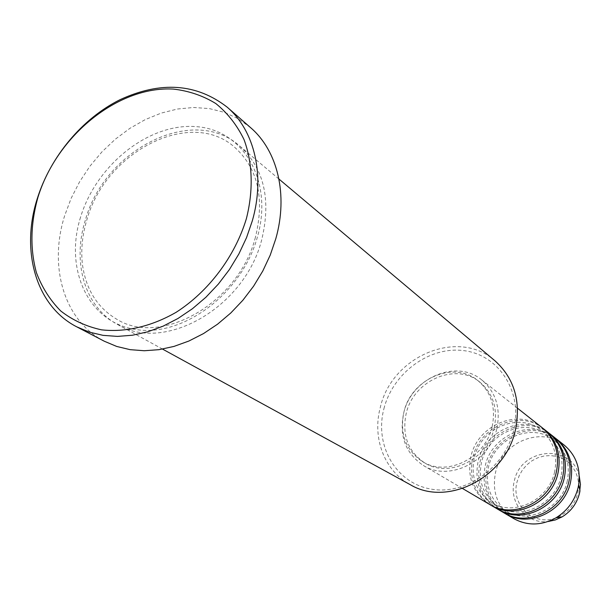 <?xml version="1.0" encoding="UTF-8"?>
<svg xmlns="http://www.w3.org/2000/svg" width="611" height="611" viewBox="0 0 611 611"><rect width="100%" height="100%" fill="white"/><g stroke="black" fill="none" stroke-linecap="round" stroke-linejoin="round"><path stroke-width="0.46" stroke-dasharray="3.06 2.29" d="M542.079 427.624C518.586 407.713 477.504 424.958 470.898 456.654C466.88 477.328 473.097 493.237 489.548 504.38M542.889 428.288C519.274 409.347 479.238 426.677 472.723 457.838C468.767 477.978 474.671 493.665 490.457 504.9M548.563 432.756C525.284 413.028 484.63 430.014 478.138 461.351C474.189 481.796 480.368 497.537 496.674 508.573M549.358 433.398C525.956 414.617 486.325 431.694 479.925 462.512C476.03 482.43 481.911 497.95 497.56 509.078M554.895 437.751C531.83 418.207 491.595 434.948 485.21 465.941C481.331 486.157 487.471 501.73 503.632 512.66M555.666 438.377C532.487 419.757 493.253 436.59 486.952 467.071C483.125 486.776 488.976 502.135 504.495 513.148M383.929 408.675C393.018 372.672 429.945 345.719 464.452 350.722C499.065 355.174 523.039 392.163 513.714 430.144C504.907 468.209 464.765 495.964 429.999 488.892C395.096 482.377 374.344 444.587 383.929 408.675M494.986 360.826C458.227 327.824 391.643 356.251 380.279 407.522C372.061 437.881 384.334 470.852 410.233 484.668M85.326 220.243C71.976 262.402 84.708 306.936 117.465 324.41C164.008 353.257 244.621 307.822 261.684 239.871C271.383 199.537 264.028 168.224 239.611 145.937C193.145 104.275 104.58 149.451 85.326 220.243M496.858 428.487C500.898 408.27 495.872 392.094 481.781 379.973C456.348 358.405 411.363 378.056 403.688 413.044C398.983 435.872 405.521 453.331 423.293 465.429C448.871 481.949 489.846 461.84 496.858 428.487M494.192 428.044C498.026 408.881 493.237 393.568 479.834 382.112C455.814 361.888 413.433 380.454 406.193 413.456C401.771 434.948 407.904 451.414 424.592 462.84C448.741 478.566 487.547 459.594 494.192 428.044M492.161 426.577C496.017 407.346 491.229 391.995 477.787 380.508C453.706 360.23 411.203 378.881 403.932 411.982C399.479 433.543 405.62 450.055 422.354 461.511C446.565 477.283 485.493 458.227 492.161 426.577M250.541 127.6L238.16 118.71L224.329 112.34L209.382 108.59L193.656 107.483L177.503 109.01L161.266 113.081L145.273 119.588L129.86 128.363L115.319 139.209L101.93 151.887L89.962 166.154L79.644 181.711L71.174 198.254L64.735 215.462C48.406 266.457 63.949 320.676 104.328 341.244M564.106 445.037C541.354 425.752 501.738 442.143 495.506 472.624C491.725 492.504 497.805 507.833 513.752 518.609M555.857 517.899C533.617 526.621 510.628 504.739 517.028 481.942L519.174 475.679L522.481 469.912L526.819 464.872L532.005 460.763L537.833 457.769L544.065 456.005L550.45 455.554L556.713 456.432L562.609 458.624L567.871 462.038L572.278 466.544L575.646 471.952L577.815 478.039L578.686 484.538M578.693 484.836L577.846 493.039C574.668 504.999 567.436 513.248 556.14 517.8M579.251 476C571.644 442.914 520.534 447.687 514.302 481.163C508.512 502.486 526.392 524.383 548.098 521.519M80.553 217.21C64.14 269.283 88.259 322.409 135.795 329.505C183.071 337.448 242.055 293.372 257.491 236.732C273.636 180.184 242.727 129.242 195.52 126.599C148.504 123.139 96.317 165.031 80.553 217.21M554.635 471.776C548.899 500.264 513.691 516.975 491.603 502.586C476.29 492.168 470.523 477.244 474.289 457.822C480.544 427.914 519.19 411.654 541.147 430.19C553.429 440.646 557.919 454.508 554.635 471.776M561.043 476.42C555.399 504.564 520.587 521.046 498.691 506.786C483.515 496.468 477.779 481.705 481.483 462.504C487.631 432.932 525.872 416.908 547.632 435.276C559.798 445.633 564.266 459.35 561.043 476.42M567.291 480.941C561.738 508.764 527.308 525.017 505.61 510.888C490.564 500.661 484.867 486.058 488.502 467.071C494.551 437.827 532.395 422.033 553.963 440.241C566.023 450.498 570.46 464.07 567.291 480.941M255.421 237.305C238.748 303.117 160.724 346.964 116.816 319.27C97.164 307.562 85.677 289.072 82.355 263.815C80.835 249.502 82.348 234.823 86.884 219.769C105.581 151.436 190.716 107.88 234.578 147.198C257.895 168.262 264.846 198.3 255.421 237.305M517.532 408.232L481.781 379.973M479.834 382.112L477.787 380.508M278.937 179.031L239.611 145.937M162.549 349.095L117.465 324.41M424.592 462.84L422.354 461.511M462.58 488.525L423.293 465.429"/><path stroke-width="0.92" d="M462.58 488.525L489.548 504.38C513.202 519.594 550.366 501.845 556.4 471.768C559.875 453.522 555.101 438.805 542.079 427.624L517.532 408.232M490.457 504.9L491.351 505.434C514.943 520.618 552.008 502.929 558.011 472.945C561.471 454.744 556.705 440.073 543.714 428.922L542.889 428.288M491.351 505.434L496.674 508.573C520.106 523.642 556.858 506.145 562.792 476.412C566.206 458.38 561.463 443.83 548.563 432.756L543.714 428.922M497.56 509.078L498.431 509.605C521.809 524.635 558.462 507.199 564.365 477.558C567.764 459.579 563.029 445.06 550.16 434.016L549.358 433.398M498.431 509.605L503.632 512.66C526.85 527.591 563.197 510.33 569.024 480.949C572.385 463.123 567.672 448.726 554.895 437.751L550.16 434.016M504.495 513.148L505.343 513.668C528.507 528.561 564.755 511.361 570.559 482.064C573.905 464.291 569.2 449.933 556.453 438.988L555.666 438.377M162.549 349.095L410.233 484.668C447.298 507.084 505.473 477.71 515.447 429.854C521.114 401.351 514.294 378.339 494.986 360.826L278.937 179.031M246.355 218.761C253.55 190.372 252.626 162.709 243.995 139.514C236.931 125.011 227.529 113.012 215.775 103.519C202.959 95.683 188.852 90.871 173.448 89.091C118.137 85.83 57.029 135.596 38.019 197.048C30.489 223.718 29.954 248.929 36.423 272.674C42.029 287.476 50.125 300.23 60.703 310.946C72.549 320.187 86.143 326.48 101.479 329.825C125.339 332.552 151.436 326.534 176.212 312.252C208.718 291.394 234.907 256.528 246.355 218.761M37.378 198.315C50.591 156.492 82.286 118.511 119.962 99.73C160.708 80.927 196.444 83.402 227.17 107.154C254.611 130.617 265.38 175.571 252.32 220.831L246.539 237.641L238.848 254L229.392 269.581L218.348 284.084L205.93 297.229L192.389 308.761L177.984 318.476L163.007 326.205L147.74 331.811L132.472 335.225L117.48 336.401L103.045 335.355L89.412 332.147L76.803 326.862C35.82 305.981 20.415 250.571 37.378 198.315M76.803 326.862L104.328 341.244L116.739 346.46L130.135 349.66L144.311 350.745L158.997 349.668L173.952 346.422L188.891 341.03L203.524 333.568L217.577 324.174L230.782 312.992L242.873 300.245L253.603 286.162L262.783 271.024L270.23 255.115L275.798 238.756C288.346 194.688 277.577 150.726 250.541 127.6L227.17 107.154M505.343 513.668L513.752 518.609C527.362 525.995 541.438 525.735 555.987 517.822C567.436 510.743 574.814 500.653 578.098 487.547L578.663 484.691C580.771 468.263 575.921 455.042 564.106 445.037L556.453 438.988M548.098 521.519L555.338 519.953L562.181 516.83C571.17 511.277 576.96 503.357 579.534 493.062L580.45 484.378L579.251 476M578.663 484.691L579.976 490.824L579.541 493.069C576.967 503.357 571.178 511.277 562.181 516.83L555.987 517.822"/></g></svg>
